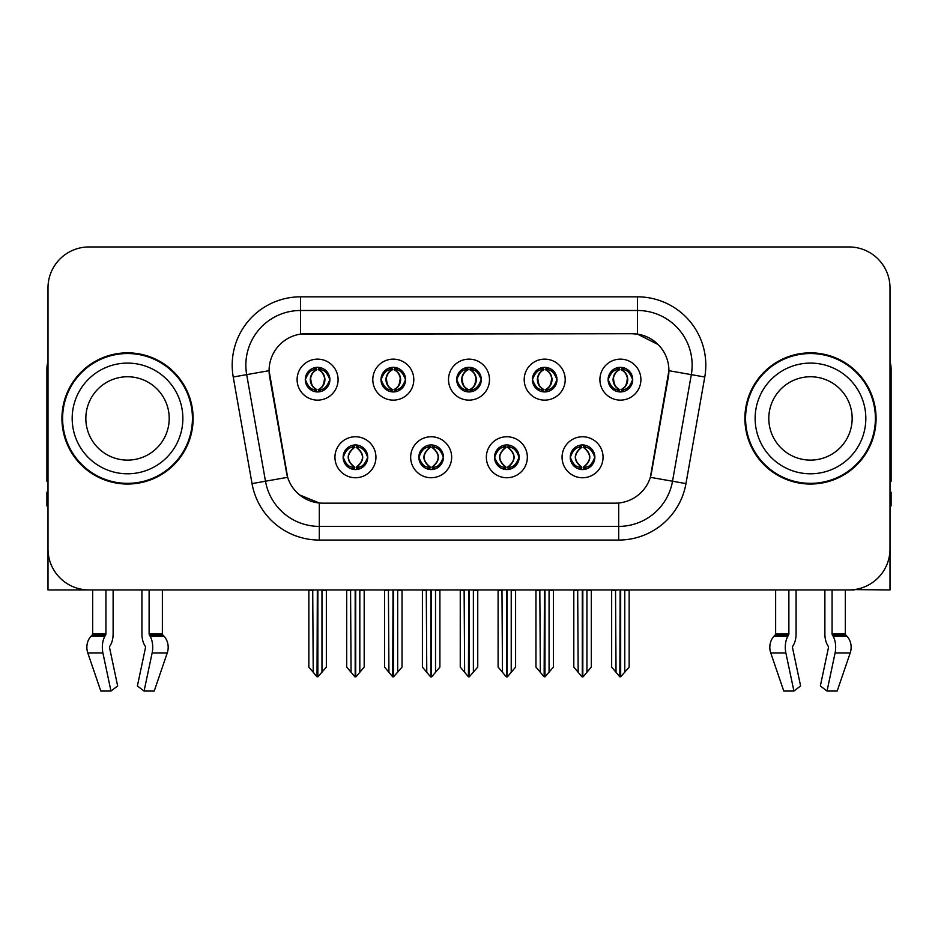 <?xml version="1.0" encoding="UTF-8"?>
<svg xmlns="http://www.w3.org/2000/svg" width="938" height="938" viewBox="0 0 938 938"><rect width="100%" height="100%" fill="white"/><g stroke="black" fill="none" stroke-linecap="round" stroke-linejoin="round"><path stroke-width="1.41" d="M456.7 379.632A12.3 12.3 0 0 0 469 391.932A12.3 12.3 0 0 0 481.3 379.632A12.3 12.3 0 0 0 469 367.333A12.3 12.3 0 0 0 456.7 379.632L456.818 379.632C459.362 386.503 462.551 389.809 466.397 389.563L465.565 391.439M448.505 379.632A20.495 20.495 0 0 0 469 400.127A20.495 20.495 0 0 0 489.495 379.632A20.495 20.495 0 0 0 469 359.137A20.495 20.495 0 0 0 448.505 379.632M494.549 457.252A12.3 12.3 0 0 0 506.848 469.551A12.3 12.3 0 0 0 519.148 457.252A12.3 12.3 0 0 0 506.848 444.952A12.3 12.3 0 0 0 494.549 457.252L494.666 457.252C496.999 463.864 500.189 467.183 504.257 467.183L505.711 467.183C497.574 460.558 497.574 453.933 505.711 447.309L504.257 447.309C500.271 447.227 497.07 450.545 494.666 457.252M486.353 457.252A20.495 20.495 0 0 0 506.848 477.747A20.495 20.495 0 0 0 527.344 457.252A20.495 20.495 0 0 0 506.848 436.756A20.495 20.495 0 0 0 486.353 457.252M532.409 379.632A12.3 12.3 0 0 0 544.697 391.932A12.3 12.3 0 0 0 556.996 379.632A12.3 12.3 0 0 0 544.697 367.333A12.3 12.3 0 0 0 532.409 379.632L532.514 379.632C535.07 386.503 538.26 389.809 542.094 389.563L541.261 391.439M524.201 379.632A20.495 20.495 0 0 0 544.697 400.127A20.495 20.495 0 0 0 565.204 379.632A20.495 20.495 0 0 0 544.697 359.137A20.495 20.495 0 0 0 524.201 379.632M608.105 379.632A12.3 12.3 0 0 0 620.405 391.932A12.3 12.3 0 0 0 632.704 379.632A12.3 12.3 0 0 0 620.405 367.333A12.3 12.3 0 0 0 608.105 379.632L608.223 379.632C610.767 386.503 613.956 389.809 617.802 389.563L616.97 391.439M599.91 379.632A20.495 20.495 0 0 0 620.405 400.127A20.495 20.495 0 0 0 640.9 379.632A20.495 20.495 0 0 0 620.405 359.137A20.495 20.495 0 0 0 599.91 379.632M381.004 379.632A12.3 12.3 0 0 0 393.303 391.932A12.3 12.3 0 0 0 405.591 379.632A12.3 12.3 0 0 0 393.303 367.333A12.3 12.3 0 0 0 381.004 379.632L381.109 379.632C383.665 386.503 386.855 389.809 390.7 389.563L389.856 391.439M372.796 379.632A20.495 20.495 0 0 0 393.303 400.127A20.495 20.495 0 0 0 413.799 379.632A20.495 20.495 0 0 0 393.303 359.137A20.495 20.495 0 0 0 372.796 379.632M305.296 379.632A12.3 12.3 0 0 0 317.595 391.932A12.3 12.3 0 0 0 329.895 379.632A12.3 12.3 0 0 0 317.595 367.333A12.3 12.3 0 0 0 305.296 379.632L305.413 379.632C307.957 386.503 311.146 389.809 314.992 389.563L314.16 391.439M297.1 379.632A20.495 20.495 0 0 0 317.595 400.127A20.495 20.495 0 0 0 338.09 379.632A20.495 20.495 0 0 0 317.595 359.137A20.495 20.495 0 0 0 297.1 379.632M343.144 457.252A12.3 12.3 0 0 0 355.443 469.551A12.3 12.3 0 0 0 367.743 457.252A12.3 12.3 0 0 0 355.443 444.952A12.3 12.3 0 0 0 343.144 457.252L343.261 457.252C345.594 463.864 348.784 467.183 352.852 467.183L354.306 467.183C346.169 460.558 346.169 453.933 354.306 447.309L352.852 447.309C348.866 447.227 345.665 450.545 343.261 457.252M334.948 457.252A20.495 20.495 0 0 0 355.443 477.747A20.495 20.495 0 0 0 375.939 457.252A20.495 20.495 0 0 0 355.443 436.756A20.495 20.495 0 0 0 334.948 457.252M418.852 457.252A12.3 12.3 0 0 0 431.152 469.551A12.3 12.3 0 0 0 443.451 457.252A12.3 12.3 0 0 0 431.152 444.952A12.3 12.3 0 0 0 418.852 457.252L418.969 457.252C421.291 463.864 424.492 467.183 428.549 467.183L430.003 467.183C421.866 460.558 421.866 453.933 430.003 447.309L428.549 447.309C424.562 447.227 421.373 450.545 418.969 457.252M410.656 457.252A20.495 20.495 0 0 0 431.152 477.747A20.495 20.495 0 0 0 451.647 457.252A20.495 20.495 0 0 0 431.152 436.756A20.495 20.495 0 0 0 410.656 457.252M570.257 457.252A12.3 12.3 0 0 0 582.557 469.551A12.3 12.3 0 0 0 594.856 457.252A12.3 12.3 0 0 0 582.557 444.952A12.3 12.3 0 0 0 570.257 457.252L570.363 457.252C572.696 463.864 575.897 467.183 579.954 467.183L581.408 467.183C573.27 460.558 573.27 453.933 581.408 447.309L579.954 447.309C575.967 447.227 572.766 450.545 570.363 457.252M562.061 457.252A20.495 20.495 0 0 0 582.557 477.747A20.495 20.495 0 0 0 603.052 457.252A20.495 20.495 0 0 0 582.557 436.756A20.495 20.495 0 0 0 562.061 457.252M269.089 370.616A36.899 36.899 0 0 0 269.652 377.017L286.512 472.67A36.899 36.899 0 0 0 322.848 503.167L615.152 503.167A36.899 36.899 0 0 0 651.488 472.67L668.348 377.017A36.899 36.899 0 0 0 632.024 333.717L305.976 333.717A36.899 36.899 0 0 0 269.089 370.616L269.499 365.152M854.201 589.603L890.01 589.932L890.01 287.943A40.991 40.991 0 0 0 849.007 246.952L88.993 246.952A40.991 40.991 0 0 0 47.99 287.943L47.99 589.932L92.674 589.932L92.674 633.877L105.924 633.877A1.372 0.715 -90 0 1 105.689 634.897L104.962 636.128A15.031 7.914 90 0 0 102.899 652.93L110.965 691.048L117.649 685.959L109.582 647.83A1.372 0.715 -90 0 1 109.769 646.305L110.496 645.063A15.031 7.914 90 0 0 113.123 633.877L113.123 589.932L141.919 589.932L141.919 633.877A15.031 7.914 -90 0 0 144.546 645.063L145.273 646.305L144.546 645.063M145.46 647.83A1.372 0.715 90 0 0 145.273 646.305A1.372 0.715 90 0 1 145.46 647.83L137.394 685.959L144.077 691.048L152.144 652.93A15.031 7.914 -90 0 0 150.08 636.128L149.353 634.897A1.372 0.715 90 0 1 149.119 633.877L162.368 633.877L162.368 589.932L171.244 589.932M766.756 589.932L775.632 589.932L775.632 633.877L788.881 633.877A1.372 0.715 -90 0 1 788.647 634.897L787.92 636.128A15.031 7.914 90 0 0 785.856 652.93L793.923 691.048L800.606 685.959L792.54 647.83A1.372 0.715 -90 0 1 792.727 646.305L793.454 645.063A15.031 7.914 90 0 0 796.081 633.877L796.081 589.932L824.877 589.932L824.877 633.877A15.031 7.914 -90 0 0 827.504 645.063L828.231 646.305L827.504 645.063M828.418 647.83A1.372 0.715 90 0 0 828.231 646.305A1.372 0.715 90 0 1 828.418 647.83L820.351 685.959L827.035 691.048L835.101 652.93A15.031 7.914 -90 0 0 833.038 636.128L832.311 634.897A1.372 0.715 90 0 1 832.076 633.877L845.326 633.877L845.326 589.932L854.201 589.932M61.931 418.442A65.59 65.59 0 0 0 127.521 484.031A65.59 65.59 0 0 0 193.111 418.442A65.59 65.59 0 0 0 127.521 352.852A65.59 65.59 0 0 0 61.931 418.442M744.889 418.442A65.59 65.59 0 0 0 810.479 484.031A65.59 65.59 0 0 0 876.069 418.442A65.59 65.59 0 0 0 810.479 352.852A65.59 65.59 0 0 0 744.889 418.442M300.512 296.83L637.488 296.83A68.322 68.322 0 0 1 704.766 377.017L685.971 483.598A68.322 68.322 0 0 1 618.693 540.054L319.307 540.054A68.322 68.322 0 0 1 252.029 483.598L233.234 377.017A68.322 68.322 0 0 1 300.512 296.83L300.512 310.49L637.488 310.49A54.662 54.662 0 0 1 691.318 374.637L672.523 481.229A54.662 54.662 0 0 1 618.693 526.394L319.307 526.394A54.662 54.662 0 0 1 265.477 481.229L246.682 374.637A54.662 54.662 0 0 1 300.512 310.49L300.512 334.127L632.024 333.717L637.488 334.127L658.101 344.527M615.152 503.167L322.848 503.167M319.307 540.054L319.307 502.991L299.621 494.924M704.766 377.017L668.911 370.686L650.351 477.313L685.971 483.598M252.029 483.598L287.649 477.313L269.089 370.686L246.682 374.637A54.662 54.662 0 0 1 245.862 365.152M651.488 472.67L651.265 473.831M286.735 473.831L286.512 472.67M849.007 246.952L88.993 246.952M47.99 287.943L47.99 548.941A40.991 40.991 0 0 0 88.993 589.932L849.007 589.932A40.991 40.991 0 0 0 890.01 548.941L890.01 287.943M584.667 469.363L583.694 467.183L585.148 467.183C589.134 467.276 592.335 463.958 594.739 457.228C592.394 450.615 589.193 447.309 585.148 447.309L585.992 445.444M584.667 445.128L583.694 447.309L585.148 447.309M581.818 467.183L581.818 467.183C573.47 460.558 573.47 453.933 581.818 447.309L581.818 447.309M583.694 447.309L583.694 447.309C591.831 453.933 591.831 460.558 583.694 467.183L583.295 467.183C591.644 460.558 591.644 453.933 583.295 447.309M577.679 589.932L578.183 672.3L581.994 676.837L583.108 676.837L591.303 667.082L591.303 590.612L586.93 590.612L586.93 672.3M582.826 589.932L582.826 676.837M587.434 589.932L586.93 590.612M591.303 589.932L591.303 590.612M582.275 676.837L582.275 589.932M573.81 589.932L573.81 667.082L578.183 672.3M578.183 590.612L573.81 590.612M615.527 589.932L616.032 672.3L619.842 676.837L620.135 589.932M620.675 589.932L620.675 676.837L629.152 667.082L629.152 590.612L624.778 590.612L625.283 589.932M611.658 589.932L611.658 667.082L616.032 672.3M616.032 590.612L611.658 590.612M624.778 672.3L624.778 590.612M629.152 589.932L629.152 590.612M618.283 391.744L619.256 389.563L617.802 389.563M618.283 367.52L619.256 369.701L617.802 369.701C613.839 369.631 610.65 372.937 608.223 379.632M632.704 379.632L632.587 379.632C630.219 373.019 627.03 369.713 623.008 369.701L621.554 369.701C625.458 371.788 627.522 375.094 627.757 379.632C627.522 384.17 625.458 387.476 621.554 389.563L623.008 389.563L623.84 391.439M632.587 379.632C630.125 386.386 626.936 389.692 623.008 389.563M619.256 389.563L619.666 389.563C615.656 387.476 613.534 384.17 613.3 379.632C613.534 375.094 615.656 371.788 619.666 369.701C616.758 370.873 614.695 373.57 613.475 377.78C613.815 384.428 615.879 388.355 619.666 389.563L619.256 389.563C615.351 387.476 613.288 384.17 613.053 379.632C613.288 375.094 615.351 371.788 619.256 369.701L619.256 369.701M621.144 389.563C625.154 387.476 627.276 384.17 627.51 379.632C627.276 375.094 625.154 371.788 621.144 369.701L621.144 369.701C624.051 370.873 626.115 373.57 627.334 377.78C626.994 384.428 624.931 388.355 621.132 389.563L622.164 391.803M508.971 469.363L507.997 467.183L509.451 467.183C513.438 467.276 516.639 463.958 519.031 457.228C516.686 450.615 513.496 447.309 509.451 447.309L510.284 445.444M508.971 445.128L507.997 447.309L509.451 447.309M506.11 467.183L506.11 467.183C497.48 460.558 497.48 453.933 506.121 447.309C497.761 453.933 497.761 460.558 506.11 467.183L505.101 469.422M505.711 447.309L504.738 445.128M507.997 447.309L507.997 447.309C516.135 453.933 516.135 460.558 507.997 467.183L507.587 467.183C515.935 460.558 515.935 453.933 507.587 447.309L508.607 445.081M507.997 467.183L507.587 467.183C516.228 460.558 516.228 453.933 507.575 447.309M501.971 589.932L502.475 672.3L506.286 676.837L507.411 676.837L515.595 667.082L515.595 590.612L511.222 590.612L511.222 672.3M507.13 589.932L507.13 676.837M511.726 589.932L511.222 590.612M515.595 589.932L515.595 590.612M506.579 676.837L506.579 589.932M498.101 589.932L498.101 667.082L502.475 672.3M502.475 590.612L498.101 590.612M433.262 469.363L432.289 467.183L433.743 467.183C437.741 467.276 440.93 463.958 443.334 457.228C440.989 450.615 437.8 447.309 433.743 447.309L434.587 445.444M433.262 445.128L432.289 447.309L433.743 447.309M430.413 467.183L430.413 467.183C421.772 460.558 421.772 453.933 430.425 447.309C422.065 453.933 422.065 460.558 430.413 467.183L429.393 469.422M430.003 447.309L429.029 445.128M432.289 447.309L432.289 447.309C440.426 453.933 440.426 460.558 432.289 467.183L431.89 467.183C440.239 460.558 440.239 453.933 431.89 447.309L432.899 445.081M432.289 467.183L431.89 467.183C440.52 460.558 440.52 453.933 431.879 447.309M426.274 589.932L426.778 672.3L430.589 676.837L431.715 676.837L439.899 667.082L439.899 590.612L435.525 590.612L435.525 672.3M431.421 589.932L431.421 676.837M436.029 589.932L435.525 590.612M439.899 589.932L439.899 590.612M430.87 676.837L430.87 589.932M422.405 589.932L422.405 667.082L426.778 672.3M426.778 590.612L422.405 590.612M357.566 469.363L356.592 467.183L358.046 467.183C362.033 467.276 365.234 463.958 367.637 457.228C365.292 450.615 362.091 447.309 358.046 447.309L358.879 445.444M357.566 445.128L356.592 447.309L358.046 447.309M354.705 467.183L354.705 467.183C346.356 460.558 346.356 453.933 354.705 447.309L354.705 447.309M356.592 447.309L356.592 447.309C364.73 453.933 364.73 460.558 356.592 467.183L356.182 467.183C364.53 460.558 364.53 453.933 356.182 447.309M350.566 589.932L351.07 672.3L354.892 676.837L356.006 676.837L364.19 667.082L364.19 590.612L359.817 590.612L359.817 672.3M355.725 589.932L355.725 676.837M360.321 589.932L359.817 590.612M364.19 589.932L364.19 590.612M355.174 676.837L355.174 589.932M346.697 589.932L346.697 667.082L351.07 672.3M351.07 590.612L346.697 590.612M539.819 589.932L540.335 672.3L544.146 676.837L544.427 589.932M544.978 589.932L544.978 676.837L553.443 667.082L553.443 590.612L549.07 590.612L549.586 589.932M535.961 589.932L535.961 667.082L540.335 672.3M540.335 590.612L535.961 590.612M549.07 672.3L549.07 590.612M553.443 589.932L553.443 590.612M542.586 391.744L543.559 389.563L542.094 389.563M542.586 367.52L543.559 369.701L542.094 369.701C538.142 369.631 534.941 372.937 532.514 379.632M556.996 379.632L556.891 379.632C554.522 373.019 551.321 369.713 547.3 369.701L545.846 369.701C549.75 371.788 551.825 375.094 552.048 379.632C551.825 384.17 549.75 387.476 545.846 389.563L547.3 389.563L548.144 391.439M556.891 379.632C554.428 386.386 551.227 389.692 547.3 389.563M543.559 389.563L543.958 389.563C539.948 387.476 537.837 384.17 537.591 379.632C537.837 375.094 539.948 371.788 543.958 369.701C541.05 370.873 538.987 373.57 537.779 377.78C538.119 384.428 540.182 388.355 543.97 389.563L543.559 389.563C539.655 387.476 537.58 384.17 537.357 379.632C537.58 375.094 539.655 371.788 543.559 369.701L543.559 369.701M545.447 389.563C549.445 387.476 551.567 384.17 551.802 379.632C551.567 375.094 549.445 371.788 545.447 369.701L545.447 369.701C548.343 370.873 550.418 373.57 551.626 377.78C551.286 384.428 549.222 388.355 545.435 389.563L546.455 391.803M464.122 589.932L464.627 672.3L468.437 676.837L468.73 589.932M469.27 589.932L469.27 676.837L477.747 667.082L477.747 590.612L473.373 590.612L473.878 589.932M460.253 589.932L460.253 667.082L464.627 672.3M464.627 590.612L460.253 590.612M473.373 672.3L473.373 590.612M477.747 589.932L477.747 590.612M466.878 391.744L467.851 389.563L466.397 389.563M466.878 367.52L467.851 369.701L466.397 369.701C462.434 369.631 459.245 372.937 456.818 379.632M481.3 379.632L481.182 379.632C478.814 373.019 475.625 369.713 471.603 369.701L470.149 369.701C474.053 371.788 476.117 375.094 476.352 379.632C476.117 384.17 474.053 387.476 470.149 389.563L471.603 389.563L472.435 391.439M481.182 379.632C478.72 386.386 475.531 389.692 471.603 389.563M467.851 369.701C463.947 371.788 461.883 375.094 461.648 379.632C461.883 384.17 463.947 387.476 467.851 389.563L468.261 389.563C464.251 387.476 462.129 384.17 461.895 379.632C462.129 375.094 464.251 371.788 468.261 369.701L468.261 369.701M469.739 369.701L469.739 369.701C473.749 371.788 475.871 375.094 476.105 379.632C475.871 384.17 473.749 387.476 469.739 389.563L469.739 389.563M388.414 589.932L388.93 672.3L392.741 676.837L393.022 589.932M393.573 589.932L393.573 676.837L402.039 667.082L402.039 590.612L397.665 590.612L398.181 589.932M384.557 589.932L384.557 667.082L388.93 672.3M388.93 590.612L384.557 590.612M397.665 672.3L397.665 590.612M402.039 589.932L402.039 590.612M391.181 391.744L392.154 389.563L390.7 389.563M391.181 367.52L392.154 369.701L390.7 369.701C386.737 369.631 383.536 372.937 381.109 379.632M405.591 379.632L405.486 379.632C403.117 373.019 399.916 369.713 395.906 369.701L394.441 369.701C398.345 371.788 400.42 375.094 400.643 379.632C400.42 384.17 398.345 387.476 394.441 389.563L395.906 389.563L396.739 391.439M405.486 379.632C403.023 386.386 399.823 389.692 395.906 389.563M392.154 389.563L392.553 389.563C388.555 387.476 386.433 384.17 386.198 379.632C386.433 375.094 388.555 371.788 392.553 369.701C389.657 370.873 387.582 373.57 386.374 377.78C386.714 384.428 388.778 388.355 392.565 389.563L392.154 389.563C388.25 387.476 386.175 384.17 385.952 379.632C386.175 375.094 388.25 371.788 392.154 369.701L392.154 369.701M394.042 389.563C398.052 387.476 400.163 384.17 400.409 379.632C400.163 375.094 398.052 371.788 394.042 369.701L394.042 369.701C396.95 370.873 399.013 373.57 400.221 377.78C399.881 384.428 397.818 388.355 394.03 389.563L395.05 391.803M312.717 589.932L313.222 672.3L317.032 676.837L317.325 589.932M317.865 589.932L317.865 676.837L326.342 667.082L326.342 590.612L321.969 590.612L322.473 589.932M308.848 589.932L308.848 667.082L313.222 672.3M313.222 590.612L308.848 590.612M321.969 672.3L321.969 590.612M326.342 589.932L326.342 590.612M315.473 391.744L316.446 389.563L314.992 389.563M315.473 367.52L316.446 369.701L314.992 369.701C311.029 369.631 307.84 372.937 305.413 379.632M329.895 379.632L329.777 379.632C327.409 373.019 324.22 369.713 320.198 369.701L318.744 369.701C322.649 371.788 324.712 375.094 324.947 379.632C324.712 384.17 322.649 387.476 318.744 389.563L320.198 389.563L321.031 391.439M329.777 379.632C327.315 386.386 324.126 389.692 320.198 389.563M316.446 389.563L316.856 389.563C312.846 387.476 310.724 384.17 310.49 379.632C310.724 375.094 312.846 371.788 316.856 369.701C313.949 370.873 311.885 373.57 310.666 377.78C311.006 384.428 313.069 388.355 316.868 389.563L316.446 389.563C312.542 387.476 310.478 384.17 310.244 379.632C310.478 375.094 312.542 371.788 316.446 369.701L316.446 369.701M318.334 389.563C322.344 387.476 324.466 384.17 324.7 379.632C324.466 375.094 322.344 371.788 318.334 369.701L318.334 369.701C321.242 370.873 323.305 373.57 324.525 377.78C324.185 384.428 322.121 388.355 318.334 389.563L319.354 391.803M105.924 589.932L105.924 633.877M149.119 633.877L149.119 589.932M109.769 646.305A1.372 0.715 -90 0 0 109.582 647.83M144.077 691.048L154.231 691.048L167.257 652.93A15.031 12.78 90 0 0 163.927 636.128L162.755 634.897A1.372 1.161 -90 0 1 162.368 633.877M100.812 691.048L87.785 652.93L100.812 691.048L110.965 691.048M104.962 636.128L91.115 636.128A15.031 12.78 -90 0 0 87.785 652.93A15.031 12.78 -90 0 1 91.115 636.128L92.287 634.897A1.372 1.161 90 0 0 92.674 633.877M47.99 505.899L46.9 505.899L46.9 492.227L47.99 492.227M47.99 481.229A27.331 27.331 0 0 0 46.9 481.3L46.9 369.244A27.331 27.331 0 0 1 47.99 361.599M788.881 589.932L788.881 633.877M832.076 633.877L832.076 589.932M792.727 646.305A1.372 0.715 -90 0 0 792.54 647.83M827.035 691.048L837.188 691.048L850.215 652.93A15.031 12.78 90 0 0 846.885 636.128L845.713 634.897L846.885 636.128L833.038 636.128M785.856 652.93L770.743 652.93A15.031 12.78 -90 0 1 774.073 636.128A15.031 12.78 -90 0 0 770.743 652.93L783.769 691.048L793.923 691.048M787.92 636.128L774.073 636.128L775.245 634.897A1.372 1.161 90 0 0 775.632 633.877M845.326 633.877A1.372 1.161 -90 0 0 845.713 634.897L832.311 634.897M890.01 492.227L891.1 492.227L891.1 505.899L890.01 505.899M890.01 361.599A27.331 27.331 0 0 1 891.1 369.244L891.1 481.3A27.331 27.331 0 0 0 890.01 481.229M169.203 418.442A41.682 41.682 0 0 0 127.521 376.759A41.682 41.682 0 0 0 85.839 418.442A41.682 41.682 0 0 0 127.521 460.112A41.682 41.682 0 0 0 169.203 418.442A41.682 41.682 0 0 1 127.521 460.112A41.682 41.682 0 0 1 85.839 418.442M62.612 418.442A64.91 64.91 0 0 1 127.521 353.532A64.91 64.91 0 0 1 192.431 418.442A64.91 64.91 0 0 1 127.521 483.351A64.91 64.91 0 0 1 62.612 418.442M852.161 418.442A41.682 41.682 0 0 0 810.479 376.759A41.682 41.682 0 0 0 768.797 418.442A41.682 41.682 0 0 0 810.479 460.112A41.682 41.682 0 0 0 852.161 418.442A41.682 41.682 0 0 1 810.479 460.112A41.682 41.682 0 0 1 768.797 418.442M745.569 418.442A64.91 64.91 0 0 1 810.479 353.532A64.91 64.91 0 0 1 875.389 418.442A64.91 64.91 0 0 1 810.479 483.351A64.91 64.91 0 0 1 745.569 418.442M637.488 296.83L637.488 334.127M618.693 502.991L618.693 540.054M233.234 377.017L246.682 374.637M579.954 467.183L579.121 469.059M580.434 469.363L581.408 467.183M579.954 447.309L579.121 445.444M580.434 445.128L581.408 447.309M585.148 467.183L585.992 469.059M617.802 369.701L616.97 367.825M623.008 369.701L623.84 367.825M622.527 367.52L621.554 369.701M622.527 391.744L621.554 389.563M504.257 467.183L503.413 469.059M504.738 469.363L505.711 467.183M504.257 447.309L503.413 445.444M509.451 467.183L510.284 469.059M428.549 467.183L427.716 469.059M429.029 469.363L430.003 467.183M428.549 447.309L427.716 445.444M433.743 467.183L434.587 469.059M352.852 467.183L352.008 469.059M353.333 469.363L354.306 467.183M352.852 447.309L352.008 445.444M353.333 445.128L354.306 447.309M358.046 467.183L358.879 469.059M542.094 369.701L541.261 367.825M547.3 369.701L548.144 367.825M546.819 367.52L545.846 369.701M546.819 391.744L545.846 389.563M466.397 369.701L465.565 367.825M471.603 369.701L472.435 367.825M471.122 367.52L470.149 369.701M471.122 391.744L470.149 389.563M390.7 369.701L389.856 367.825M395.906 369.701L396.739 367.825M395.414 367.52L394.441 369.701M395.414 391.744L394.441 389.563M314.992 369.701L314.16 367.825M320.198 369.701L321.031 367.825M319.717 367.52L318.744 369.701M319.717 391.744L318.744 389.563M152.144 652.93L167.257 652.93M87.785 652.93L102.899 652.93M150.08 636.128L163.927 636.128M149.353 634.897L162.755 634.897M92.287 634.897L105.689 634.897M835.101 652.93L850.215 652.93M775.245 634.897L788.647 634.897M72.179 418.442A55.342 55.342 0 0 1 127.521 363.1A55.342 55.342 0 0 1 182.863 418.442A55.342 55.342 0 0 1 127.521 473.784A55.342 55.342 0 0 1 72.179 418.442M755.137 418.442A55.342 55.342 0 0 1 810.479 363.1A55.342 55.342 0 0 1 865.821 418.442A55.342 55.342 0 0 1 810.479 473.784A55.342 55.342 0 0 1 755.137 418.442M580.798 469.422L581.83 467.183C573.177 460.558 573.177 453.933 581.83 447.309L580.798 445.081M584.304 445.081L583.284 447.309C591.925 453.933 591.925 460.558 583.284 467.183L584.304 469.422M618.646 391.803L619.666 389.563M618.646 367.462L619.666 369.701M622.164 367.462L621.132 369.701M505.101 445.081L506.121 447.309M508.607 469.422L507.575 467.183M429.393 445.081L430.425 447.309M432.899 469.422L431.879 467.183M353.696 469.422L354.716 467.183C346.075 460.558 346.075 453.933 354.716 447.309L353.696 445.081M357.202 445.081L356.17 447.309C364.823 453.933 364.823 460.558 356.17 467.183L357.202 469.422M542.95 391.803L543.97 389.563M542.95 367.462L543.97 369.701M546.455 367.462L545.435 369.701M467.241 391.803L468.273 389.563C464.474 388.355 462.411 384.428 462.071 377.78C463.29 373.57 465.354 370.873 468.273 369.701L467.241 367.462M470.759 367.462L469.727 369.701C472.646 370.873 474.71 373.57 475.929 377.78C475.589 384.428 473.526 388.355 469.727 389.563L470.759 391.803M391.545 391.803L392.565 389.563M391.545 367.462L392.565 369.701M395.05 367.462L394.03 369.701M315.836 391.803L316.868 389.563M315.836 367.462L316.868 369.701M319.354 367.462L318.334 369.701"/></g></svg>

